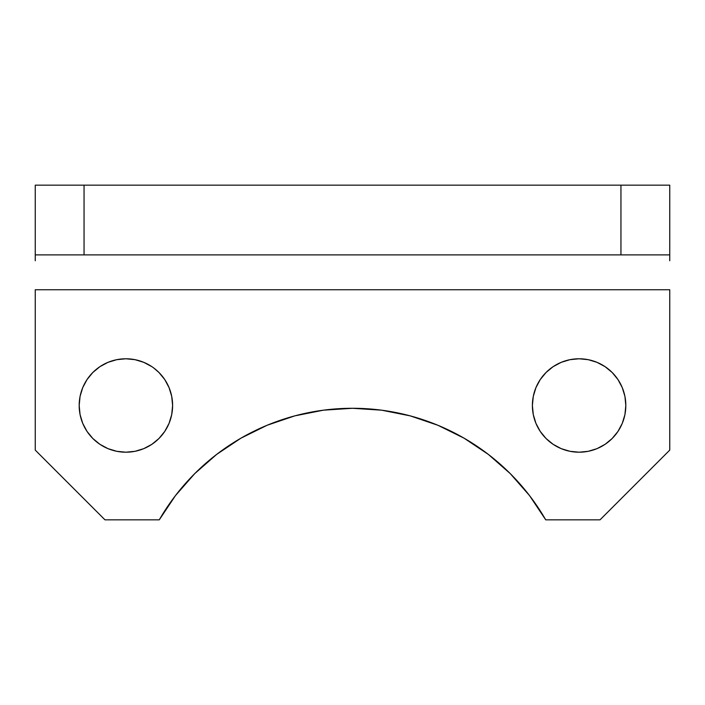 <?xml version="1.0" encoding="UTF-8"?>
<svg xmlns="http://www.w3.org/2000/svg" width="705" height="705" viewBox="0 0 705 705"><rect width="100%" height="100%" fill="white"/><g stroke="black" fill="none" stroke-linecap="round" stroke-linejoin="round"><path stroke-width="1.06" d="M532.39 405.49A46.715 46.715 0 0 1 579.105 358.774A46.715 46.715 0 0 1 625.82 405.49L624.93 396.377L625.82 405.49A46.715 46.715 0 0 1 579.105 452.205A46.715 46.715 0 0 1 532.39 405.49L533.288 396.377L532.39 405.49L533.288 414.602L535.95 423.37L540.268 431.442L546.075 438.528L540.268 431.442M79.18 405.49A46.715 46.715 0 0 1 125.895 358.774A46.715 46.715 0 0 1 172.61 405.49L171.712 396.377L172.61 405.49A46.715 46.715 0 0 1 125.895 452.205A46.715 46.715 0 0 1 79.18 405.49L80.07 396.377L79.18 405.49L80.07 414.602L82.732 423.37L87.05 431.442L92.857 438.528L87.05 431.442M159.268 519.841A223.124 223.124 0 0 1 545.732 519.841L600.025 519.841L669.75 450.116L669.75 289.746L35.25 289.746L35.25 450.116L104.975 519.841L159.268 519.841L175.483 495.571L194.73 473.628L175.483 495.571L159.268 519.841L104.975 519.841L35.25 450.116L35.25 289.746L669.75 289.746L669.75 450.116L600.025 519.841L545.732 519.841L529.517 495.571L510.27 473.628L529.517 495.571M605.057 366.644L612.143 372.46L605.057 366.644L596.985 362.335L588.217 359.673L579.105 358.774L569.992 359.673L561.233 362.335L553.152 366.644L546.075 372.46L540.268 379.537L535.95 387.618L533.288 396.377M617.95 431.442L612.143 438.528L617.95 431.442L622.268 423.37L624.93 414.602L625.82 405.49M171.712 396.377L169.05 387.618L164.732 379.537L158.925 372.46L153.849 368.063M164.732 431.442L158.925 438.528L164.732 431.442L169.05 423.37L171.712 414.602L172.61 405.49M669.75 185.159L35.25 185.159L35.25 254.884L84.054 254.884L84.054 185.159L620.946 185.159L620.946 254.884L84.054 254.884L669.75 254.884L669.75 185.159L669.75 254.884L620.946 254.884L620.946 185.159L669.75 185.159M510.27 473.628L488.327 454.39L464.057 438.175L437.884 425.265L410.248 415.88L381.625 410.187L352.5 408.283L323.375 410.187L294.752 415.88L267.116 425.265L240.943 438.175L216.673 454.39L194.73 473.628M624.93 396.377L622.268 387.618L617.95 379.537L612.143 372.46M546.075 438.528L553.152 444.335L561.233 448.653L569.992 451.306L579.105 452.205L588.217 451.306L596.985 448.653L605.057 444.335L612.143 438.528M151.848 366.644L143.767 362.335L135.007 359.673L125.895 358.774L116.783 359.673L108.015 362.335L99.943 366.644L92.857 372.46L87.05 379.537L82.732 387.618L80.07 396.377M92.857 438.528L99.943 444.335L108.015 448.653L116.783 451.306L125.895 452.205L135.007 451.306L143.767 448.653L151.848 444.335L158.925 438.528M669.75 254.884L669.75 260.762M35.25 254.884L84.054 254.884L84.054 185.159L35.25 185.159L35.25 260.762"/></g></svg>
